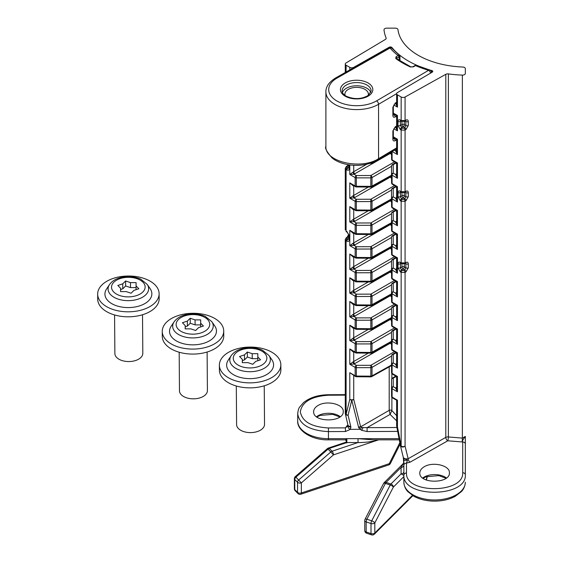 <?xml version="1.0" encoding="UTF-8"?>
<svg xmlns="http://www.w3.org/2000/svg" width="563" height="563" viewBox="0 0 563 563"><rect width="100%" height="100%" fill="white"/><g stroke="black" fill="none" stroke-linecap="round" stroke-linejoin="round"><path stroke-width="0.84" d="M346.09 65.209A2.794 1.612 180 0 1 345.274 64.069A2.794 1.612 180 0 1 346.055 62.943L385.381 39.431A2.794 1.612 0 0 0 386.169 38.312A2.794 1.612 0 0 0 386.091 37.939A83.817 48.39 180 0 1 384.008 29.867A2.794 1.612 180 0 1 384.008 29.762A2.794 1.612 180 0 1 386.802 28.15L395.198 28.15A2.794 1.612 180 0 1 397.985 29.649A69.847 40.325 0 0 0 462.744 67.039A2.794 1.612 180 0 1 465.341 68.644L465.341 73.493A2.794 1.612 180 0 1 462.371 75.104A83.817 48.39 180 0 1 448.38 73.901A2.794 1.612 0 0 0 445.797 74.316L405.071 97.019A2.794 1.612 180 0 1 401.159 96.998L397.457 94.858A2.794 1.612 180 0 1 396.634 93.718A2.794 1.612 180 0 1 397.436 92.592L432.3 72.106A1.675 0.971 0 0 0 432.778 71.424A1.675 0.971 0 0 0 431.821 70.558L428.267 69.523A83.817 48.39 180 0 1 393.678 49.558L391.89 47.503A1.675 0.971 0 0 0 389.202 47.229L353.726 67.356A2.794 1.612 180 0 1 349.792 67.342L346.09 65.209L346.09 72.015M465.341 68.644L465.341 73.493M406.486 473.019A2.625 2.132 0 0 0 403.875 475.158C402.39 498.135 466.826 497.84 465.341 474.869L465.341 436.431C462.842 439.703 461.963 441.554 462.702 441.983L462.702 472.737C464.06 493.758 405.128 494.054 406.486 473.019L406.486 463.124A2.625 2.132 180 0 0 403.875 465.263L403.875 482.21A30.733 17.742 180 0 0 434.608 499.958A30.733 17.742 180 0 0 465.341 482.21C464.954 488.184 461.899 491.035 461.435 491.569L455.171 496.369C449.323 499.48 442.504 501.07 434.727 501.133C426.817 501.105 419.892 499.501 413.967 496.327L407.837 491.626C407.366 491.077 404.283 488.276 403.875 482.21M462.702 472.737A2.625 2.132 180 0 1 465.341 474.869L465.341 443.672M462.371 75.104L462.371 438.098L448.38 436.958A2.794 0.535 -82.4 0 1 447.754 440.801A2.794 1.569 60.4 0 1 445.797 437.374L408.161 458.725C405.81 459.134 404.199 458.718 403.319 457.48L403.875 465.263M396.929 427.514L367.09 427.662L367.111 431.547L397.675 431.392M396.634 420.821L390.068 414.396L391.89 410.61A1.675 0.971 0 0 0 389.202 410.336L390.068 414.396L367.09 427.662L361.756 427.479L360.137 429.231L361.537 430.273L367.111 431.547M358.511 426.993L358.68 427.662A2.794 1.956 -14.1 0 0 360.637 426.824L358.511 426.993L351.769 400.18A2.794 1.956 165.9 0 0 353.726 399.343L353.726 375.507M358.68 427.662L360.137 429.231M361.756 427.479L360.637 426.824L353.726 399.343A2.794 1.612 0 0 1 349.792 399.336A2.794 1.956 13.8 0 0 351.769 400.18L348.068 415.205A2.794 1.956 -166.2 0 1 346.09 414.361L346.09 240.64L346.907 241.112C348.342 241.773 349.13 241.316 349.278 239.739L349.278 235.658L346.907 231.555L346.09 231.083L346.09 169.47L346.907 169.935C348.342 170.603 349.13 170.146 349.278 168.569L349.278 164.811M403.875 465.129A2.794 2.28 0 0 1 401.081 467.41L403.896 462.702L403.875 465.129L403.875 458.437M403.875 460.252L407.471 460.323L406.732 459.422C407.112 459.711 403.122 458.634 403.305 457.29M359.82 429.316L350.376 429.365L350.89 427.028C348.919 427.338 347.385 425.234 348.23 425.649L345.415 427.866L328.426 427.95L328.44 431.603L345.429 431.518L345.415 427.866L347.047 425.748A2.794 1.626 -121.3 0 0 348.159 425.98M345.429 431.518L350.376 429.365M403.875 464.264L403.875 462.322M399.294 439.844L373.234 439.844L358.033 438.661L346.857 438.661L346.857 442.553L358.033 442.553L358.033 438.661L399.068 438.661M396.634 415.642L391.89 410.617A1.675 0.957 -0.3 0 0 389.202 410.35M396.634 400.223L392.439 397.858A1.675 0.971 -60 0 1 392.087 397.091A1.675 0.971 180 0 1 391.595 396.408A1.675 1.372 179.6 0 0 391.595 396.415L391.531 388.111A1.675 1.372 -0.4 0 1 391.531 388.118L391.531 388.118A1.675 1.372 -0.4 0 1 391.531 388.111L391.531 388.111A1.675 0.971 180 0 1 391.531 388.104L391.531 379.596A1.675 1.365 -0.4 0 1 393.199 378.23A1.675 0.971 -120.9 0 0 392.355 378.153A1.675 1.675 0 0 0 391.531 379.589A1.675 0.971 0 0 0 391.531 379.596L391.595 388.034A1.675 1.365 -0.4 0 1 393.263 386.668L393.199 378.23L396.232 376.415M396.824 399.836L397.457 400.187L397.457 426.853A2.794 1.612 0 0 1 396.634 425.712A2.794 2.794 0 0 0 396.683 426.24A2.794 1.175 -10.9 0 0 397.457 426.853L401.159 446.149A2.794 1.175 -10.9 0 1 400.392 445.537A2.794 2.794 0 0 0 400.42 445.678L400.42 445.678A2.794 1.942 -13.8 0 0 402.292 446.994A2.794 1.942 -13.8 0 0 405.071 446.17L405.071 272.443L405.909 271.964A1.675 0.943 -119.6 0 0 404.734 269.909L403.896 270.388A1.675 0.943 60.4 0 1 405.071 272.443L401.159 272.429L401.159 446.149A2.794 1.612 180 0 0 405.071 446.17L408.161 458.725A2.794 1.569 60.4 0 0 410.117 462.16L447.754 440.801L462.702 441.983A2.625 2.132 180 0 1 465.341 444.123M400.377 445.403A2.794 1.175 -10.9 0 0 400.384 445.537L396.683 426.24A2.794 1.175 -10.9 0 1 396.676 426.107M346.907 241.112A1.675 0.971 -60 0 1 348.082 239.064L347.265 238.592A1.675 0.971 120 0 0 346.09 240.64L345.274 239.5L345.274 413.221A2.794 1.612 180 0 0 346.09 414.361L349.792 399.336L349.792 372.671L355.506 376.534A1.675 1.675 0 0 0 356.33 376.76L356.337 376.049A1.675 0.971 180 0 1 355.154 375.767A1.675 0.971 120 0 0 355.506 376.534M410.117 462.16L406.486 463.124L407.471 460.323M424.136 466.826C432.687 461.329 449.992 465.418 449.415 472.793C450.133 483.87 419.083 484.025 419.801 472.941C419.864 470.577 421.314 468.536 424.136 466.826M297.757 412.876L297.707 413.861C299.565 424.692 309.812 430.611 328.44 431.603L328.44 438.661A30.733 17.742 180 0 1 297.707 420.92C296.863 430.498 311.705 440.308 328.44 439.844L328.44 438.661L346.857 438.661L346.252 439.696L345.569 439.597L346.541 441.997L328.391 448.049A2.794 2.794 0 0 0 327.441 448.591L328.074 449.119A2.794 1.978 -45 0 1 329.278 448.415A2.794 1.14 -108.4 0 0 328.391 448.049M350.158 429.323C348.349 428.288 347.681 427.211 348.166 426.085L345.351 413.868A2.794 1.956 -13.4 0 0 348.068 415.205L350.89 427.028L348.152 425.635M317.975 405.529C326.519 400.033 343.831 404.121 343.247 411.497C343.965 422.574 312.922 422.729 313.633 411.652C313.704 409.287 315.146 407.246 317.975 405.529M397.457 400.187L392.087 397.091L392.087 388.716A1.675 0.971 180 0 1 391.595 388.034L391.595 396.408A1.675 1.675 0 0 0 392.439 397.858M397.014 377.245L397.457 376.464L395.824 376.084L396.641 377.484L396.634 388.421M392.355 354.423A1.675 1.675 0 0 0 391.531 355.865A1.675 0.971 0 0 0 391.531 355.865L391.531 364.388A1.675 1.675 0 0 0 391.531 364.395L391.595 372.692A1.675 1.372 -0.4 0 1 391.595 372.685L391.531 364.388A1.675 1.372 -0.4 0 1 391.531 364.395L391.531 364.395A1.675 1.372 -0.4 0 1 391.531 364.388L391.531 364.388A1.675 0.971 180 0 1 391.531 364.381M391.531 355.865A1.675 0.971 0 0 0 391.531 355.872A1.675 1.365 -0.4 0 1 393.199 354.507A1.675 0.971 -120.9 0 0 392.355 354.43L395.817 352.361L397.457 352.734L392.087 349.637L392.087 341.269A1.675 0.971 180 0 1 391.595 340.587A1.675 1.365 -0.4 0 1 393.263 339.222L393.199 330.777A1.675 0.971 -120.9 0 0 392.355 330.699A1.675 1.675 0 0 0 391.531 332.142A1.675 1.365 -0.4 0 1 393.199 330.777L396.232 328.968M397.014 353.522L397.457 352.734L397.457 368.089L396.634 364.69M391.531 340.671L391.531 340.664A1.675 1.675 0 0 0 391.531 340.671A1.675 1.372 -0.4 0 1 391.531 340.671L391.531 340.671A1.675 1.372 -0.4 0 1 391.531 340.664A1.675 0.971 180 0 1 391.531 340.657L391.531 332.149A1.675 0.971 0 0 0 391.531 332.142A1.675 0.971 0 0 0 391.531 332.149L391.595 348.969A1.675 1.372 -0.4 0 1 391.595 348.961A1.675 0.971 0 0 0 392.087 349.637A1.675 0.971 -60 0 0 392.439 350.404L395.824 352.368L396.641 353.761L396.634 364.775M397.014 329.798L397.457 329.01L395.824 328.637L396.641 330.038L396.634 341.051L397.457 344.366L397.457 329.01L392.087 325.914L392.087 317.539A1.675 0.971 180 0 1 391.595 316.863A1.675 1.365 -0.4 0 1 393.263 315.498L393.199 307.053A1.675 0.971 -120.9 0 0 392.355 306.976A1.675 1.675 0 0 0 391.531 308.418A1.675 1.365 -0.4 0 1 393.199 307.053L396.239 305.237M391.531 316.955A1.675 1.372 -0.4 0 1 391.531 316.948L391.531 316.948A1.675 1.372 -0.4 0 1 391.531 316.941A1.675 0.971 180 0 1 391.531 316.934L391.531 308.425A1.675 0.971 0 0 0 391.531 308.418A1.675 0.971 0 0 0 391.531 308.425L391.595 325.245A1.675 1.372 -0.4 0 1 391.595 325.238A1.675 0.971 0 0 0 392.087 325.914A1.675 0.971 -60 0 0 392.439 326.681L395.824 328.637M397.014 306.075L397.457 305.287L395.831 304.914L392.348 306.976M391.531 284.681A1.675 0.971 0 0 0 391.531 284.695L391.531 293.21A1.675 1.675 0 0 0 391.531 293.224L391.595 301.522A1.675 0.971 0 0 0 392.087 302.19L392.087 293.816A1.675 0.971 180 0 1 391.595 293.14L391.595 301.508A1.675 1.372 -0.4 0 1 391.595 301.508L391.531 293.217A1.675 1.372 -0.4 0 1 391.531 293.224L391.531 293.224A1.675 1.372 -0.4 0 1 391.531 293.217A1.675 0.971 180 0 1 391.531 293.21L391.531 284.695A1.675 1.365 -0.4 0 1 393.199 283.33A1.675 0.971 -120.9 0 0 392.355 283.252A1.675 1.675 0 0 0 391.531 284.695L391.595 293.14A1.675 1.365 -0.4 0 1 393.263 291.768L393.199 283.33L396.232 281.521M397.014 282.352L397.457 281.563L395.824 281.19L396.641 282.591L396.634 293.604L397.457 296.919L397.457 281.563L392.087 278.467L392.087 270.092A1.675 0.971 180 0 1 391.595 269.417A1.675 1.365 -0.4 0 1 393.263 268.044L393.199 259.606A1.675 0.971 -120.9 0 0 392.355 259.529A1.675 1.675 0 0 0 391.531 260.972A1.675 1.365 -0.4 0 1 393.199 259.606L396.232 257.798M391.531 260.958A1.675 0.971 0 0 0 391.531 260.972L391.531 269.487A1.675 1.675 0 0 0 391.531 269.501L391.595 277.798A1.675 1.372 -0.4 0 1 391.595 277.784L391.531 269.494A1.675 1.372 -0.4 0 1 391.531 269.501L391.531 269.501A1.675 1.372 -0.4 0 1 391.531 269.494A1.675 0.971 180 0 1 391.531 269.487L391.595 277.784A1.675 0.971 0 0 0 392.087 278.467A1.675 0.971 -60 0 0 392.439 279.234L395.824 281.19L392.348 283.252M397.014 258.628L397.457 257.84L395.824 257.467L396.641 258.867L396.634 269.797M391.531 245.778L391.595 254.068A1.675 0.971 0 0 0 392.087 254.743L392.087 246.369A1.675 0.971 180 0 1 391.595 245.686L391.595 254.061A1.675 1.372 -0.4 0 1 391.595 254.061L391.531 245.771A1.675 1.372 -0.4 0 1 391.531 245.778L391.531 245.778A1.675 1.372 -0.4 0 1 391.531 245.771A1.675 0.971 180 0 1 391.531 245.764A1.675 0.971 180 0 1 391.531 245.757A1.675 1.675 0 0 0 391.531 245.778L391.531 237.248A1.675 1.365 -0.4 0 1 393.199 235.883A1.675 0.971 -120.9 0 0 392.355 235.806A1.675 1.675 0 0 0 391.531 237.248A1.675 0.971 0 0 0 391.531 237.248L391.595 245.686A1.675 1.365 -0.4 0 1 393.263 244.321L393.199 235.883L396.232 234.074M397.014 234.905L397.457 234.117L395.824 233.736L396.641 235.144L396.634 246.073M391.531 222.054L391.595 230.344A1.675 0.971 0 0 0 392.087 231.02L392.087 222.645A1.675 0.971 180 0 1 391.595 221.963L391.595 230.337A1.675 1.372 -0.4 0 1 391.595 230.337L391.531 222.04A1.675 1.675 0 0 0 391.531 222.054A1.675 1.372 -0.4 0 1 391.531 222.054L391.531 222.054A1.675 1.372 -0.4 0 1 391.531 222.04L391.531 222.04A1.675 0.971 180 0 1 391.531 222.033L391.531 213.525A1.675 1.365 -0.4 0 1 393.199 212.16A1.675 0.971 -120.9 0 0 392.355 212.082A1.675 1.675 0 0 0 391.531 213.518A1.675 0.971 -0 0 0 391.531 213.518A1.675 0.971 -0 0 0 391.531 213.525L391.595 221.963A1.675 1.365 -0.4 0 1 393.263 220.597L393.199 212.16L396.232 210.351M397.014 211.181L397.457 210.393L395.824 210.013L396.641 211.421L396.634 222.434L397.457 225.742L397.457 210.393L392.087 207.297L392.087 198.922A1.675 0.971 180 0 1 391.595 198.239A1.675 1.365 -0.4 0 1 393.263 196.874L393.199 188.436A1.675 0.971 -120.9 0 0 392.355 188.359A1.675 1.675 0 0 0 391.531 189.794A1.675 1.365 -0.4 0 1 393.199 188.436L396.239 186.62M391.531 198.338A1.675 1.372 -0.4 0 1 391.531 198.331L391.531 198.331A1.675 1.372 -0.4 0 1 391.531 198.317L391.531 198.317A1.675 0.971 180 0 1 391.531 198.31L391.531 189.801A1.675 0.971 0 0 0 391.531 189.794A1.675 0.971 0 0 0 391.531 189.801L391.595 206.621A1.675 1.372 -0.4 0 1 391.595 206.614A1.675 0.971 0 0 0 392.087 207.297A1.675 0.971 -60 0 0 392.439 208.064L395.824 210.02M397.014 187.458L397.457 186.67L395.831 186.297L392.348 188.359M391.531 166.057A1.675 0.971 0 0 0 391.531 166.071L391.531 174.593A1.675 1.675 0 0 0 391.531 174.6L391.595 182.898A1.675 0.971 0 0 0 392.087 183.573L392.087 175.199A1.675 0.971 180 0 1 391.595 174.516L391.595 182.891A1.675 1.372 -0.4 0 1 391.595 182.891L391.531 174.593A1.675 1.372 -0.4 0 1 391.531 174.6L391.531 174.6A1.675 1.372 -0.4 0 1 391.531 174.593L391.531 174.593A1.675 0.971 180 0 1 391.531 174.586L391.531 166.078A1.675 1.365 -0.4 0 1 393.199 164.713A1.675 0.971 -120.9 0 0 392.355 164.635A1.675 1.675 0 0 0 391.531 166.071A1.675 0.971 0 0 0 391.531 166.078L391.595 174.516A1.675 1.365 -0.4 0 1 393.263 173.151L393.199 164.713L396.232 162.897M397.014 163.727L397.457 162.946L395.824 162.566L396.641 163.967L396.634 174.987L397.457 178.295L397.457 162.946L392.087 159.843L392.087 151.538M397.014 140.004L397.457 139.216L395.824 138.843L396.641 140.243L396.634 151.264L397.457 154.572L397.457 139.216L393.347 136.851M397.014 116.281L397.457 115.492L395.824 115.119L396.641 116.52L396.634 127.541L397.457 130.848L397.457 115.492L393.347 113.121M428.267 69.523L431.821 70.565A1.675 0.584 -74.6 0 1 431.821 70.565A1.675 0.971 180 0 1 432.778 71.431M395.74 103.36A1.675 1.175 -135.2 0 0 396.634 103.226M395.571 103.311L397.457 107.125L396.634 103.726M395.74 127.083A1.675 1.175 -135.2 0 0 396.634 126.949M395.571 127.034L397.457 130.848L393.826 128.751M396.634 150.011L395.571 150.757A1.675 1.175 -135.2 0 0 396.634 150.673M394.466 150.117L395.571 150.757L397.457 154.572L392.144 151.503M391.595 151.834L391.595 159.174A1.675 1.372 -0.4 0 1 391.595 159.167A1.675 0.971 0 0 0 392.087 159.843A1.675 0.971 -60 0 0 392.439 160.61L395.824 162.573L392.348 164.635M396.634 173.735L395.571 174.481A1.675 1.175 -135.2 0 0 396.634 174.403M395.571 174.481L397.457 178.295L392.087 175.199A1.675 0.971 -60 0 1 393.263 173.151L395.571 174.481M396.634 197.458L395.571 198.211A1.675 1.175 -135.2 0 0 396.634 198.127M391.595 182.898A1.675 1.675 0 0 0 392.439 184.34A1.675 0.971 -60 0 1 392.087 183.573L397.457 186.67L397.457 202.018L392.087 198.922A1.675 0.971 -60 0 1 393.263 196.874L395.571 198.211L397.457 202.018L396.634 198.626M396.634 221.182L395.571 221.935A1.675 1.175 -135.2 0 0 396.634 221.85M395.571 221.935L397.457 225.742L392.087 222.645A1.675 0.971 -60 0 1 393.263 220.597L395.571 221.935M396.634 244.905L395.571 245.658A1.675 1.175 -135.2 0 0 396.634 245.574M391.595 230.344A1.675 1.675 0 0 0 392.439 231.787A1.675 0.971 -60 0 1 392.087 231.02L397.457 234.117L397.457 249.465L392.087 246.369A1.675 0.971 -60 0 1 393.263 244.321L395.571 245.658L397.457 249.465L396.634 246.158M396.634 268.628L395.571 269.381A1.675 1.175 -135.2 0 0 396.634 269.297M391.595 254.068A1.675 1.675 0 0 0 392.439 255.511A1.675 0.971 -60 0 1 392.087 254.743L397.457 257.84L397.457 273.189L392.087 270.092A1.675 0.971 -60 0 1 393.263 268.044L395.571 269.381L397.457 273.189L396.634 269.881M396.634 292.352L395.571 293.105A1.675 1.175 -135.2 0 0 396.634 293.02M395.571 293.105L397.457 296.919L392.087 293.816A1.675 0.971 -60 0 1 393.263 291.768L395.571 293.105M396.634 316.075L395.571 316.828A1.675 1.175 -135.2 0 0 396.634 316.744M391.595 301.522A1.675 1.675 0 0 0 392.439 302.957A1.675 0.971 -60 0 1 392.087 302.19L397.457 305.287L397.457 320.643L392.087 317.539A1.675 0.971 -60 0 1 393.263 315.498L395.571 316.828L397.457 320.643L396.634 317.328L396.634 306.321L395.845 304.921M396.634 339.806L395.571 340.552A1.675 1.175 -135.2 0 0 396.634 340.467M395.571 340.552L397.457 344.366L392.087 341.269A1.675 0.971 -60 0 1 393.263 339.222L395.571 340.552M396.634 363.529L395.571 364.275A1.675 1.175 -135.2 0 0 396.634 364.191M391.531 364.388L391.595 372.685A1.675 0.971 0 0 0 392.087 373.36L392.087 364.993A1.675 0.971 -60 0 1 393.263 362.945L395.571 364.275L397.457 368.089L392.087 364.993A1.675 0.971 180 0 1 391.595 364.31A1.675 1.365 -0.4 0 1 393.263 362.945L393.199 354.507L396.232 352.691M396.634 387.253L395.571 387.998A1.675 1.175 -135.2 0 0 396.634 387.921M391.595 372.692A1.675 1.675 0 0 0 392.439 374.128A1.675 0.971 -60 0 1 392.087 373.36L397.457 376.464L397.457 391.813L392.087 388.716A1.675 0.971 -60 0 1 393.263 386.668L395.571 387.998L397.457 391.813L396.634 388.505M394.536 351.622L370.827 365.31L356.33 365.345L356.337 367.674L370.827 367.639A1.675 0.971 0 0 0 372.009 367.365A1.675 0.95 -120 0 0 370.827 365.31L370.827 376.865A1.675 1.675 0 0 0 371.65 376.654A1.675 0.971 -119.1 0 0 372.009 375.88A1.675 0.971 180 0 1 370.827 376.161L356.337 376.049L356.337 367.674A1.675 0.971 180 0 1 355.154 367.393L355.154 375.767L349.792 372.671M389.92 342.747A1.675 0.95 -120 0 0 390.391 343.134A1.675 1.232 140.8 0 0 391.545 342.318M368.336 353.128L353.17 361.812A1.675 0.676 -108.9 0 0 354.021 364.015L390.391 343.134L391.566 344.514M353.17 361.812L349.792 364.296L354.021 364.015L356.33 365.345A1.675 0.971 120 0 0 355.154 367.393L349.792 364.296L349.792 348.947L353.17 351.938L353.648 351.741M394.536 327.898L370.827 341.586L356.33 341.621L356.337 343.951L370.827 343.916A1.675 0.971 0 0 0 372.009 343.641A1.675 0.95 -120 0 0 370.827 341.586L370.827 353.142A1.675 1.675 0 0 0 371.65 352.931A1.675 0.971 -119.1 0 0 372.009 352.156A1.675 0.971 180 0 1 370.827 352.438L356.337 352.325L356.33 353.036L370.827 353.142M389.92 319.024A1.675 0.95 -120 0 0 390.391 319.404A1.675 1.232 140.8 0 0 391.545 318.595M368.336 329.397L353.17 338.089A1.675 0.676 -108.9 0 0 354.021 340.291L390.391 319.404L391.566 320.79M353.17 338.089L349.792 340.573L354.021 340.291L356.33 341.621A1.675 0.971 120 0 0 355.154 343.669L355.154 352.044A1.675 0.971 -0 0 0 356.337 352.325L356.337 343.951A1.675 0.971 180 0 1 355.154 343.669L349.792 340.573L349.792 325.217L353.17 328.215L353.648 328.018M394.536 304.175L370.827 317.863L356.33 317.898L356.337 320.227L370.827 320.192A1.675 0.971 0 0 0 372.009 319.918A1.675 0.95 -120 0 0 370.827 317.863L370.827 329.418A1.675 1.675 0 0 0 371.65 329.207A1.675 0.971 -119.1 0 0 372.009 328.433A1.675 0.971 180 0 1 370.827 328.708L356.337 328.602L356.33 329.313L370.827 329.418M389.92 295.301A1.675 0.95 -120 0 0 390.391 295.681A1.675 1.232 140.8 0 0 391.545 294.864M368.336 305.674L353.17 314.365A1.675 0.676 -108.9 0 0 354.021 316.561L390.391 295.681L391.566 297.067M353.17 314.365L349.792 316.849L354.021 316.561L356.33 317.898A1.675 0.971 120 0 0 355.154 319.946L355.154 328.32A1.675 0.971 0 0 0 356.337 328.602L356.337 320.227A1.675 0.971 180 0 1 355.154 319.946L349.792 316.849L349.792 301.494L353.17 304.484L353.648 304.287M394.536 280.444L370.827 294.139L356.33 294.175L356.337 296.504L370.827 296.469A1.675 0.971 0 0 0 372.009 296.187A1.675 0.95 -120 0 0 370.827 294.139L370.827 305.695A1.675 1.675 0 0 0 371.65 305.484A1.675 0.971 -119.1 0 0 372.009 304.71A1.675 0.971 180 0 1 370.827 304.984L356.337 304.879L356.33 305.582L370.827 305.695M389.92 271.577A1.675 0.95 -120 0 0 390.391 271.957A1.675 1.232 140.8 0 0 391.545 271.141M368.336 281.95L353.17 290.642A1.675 0.676 -108.9 0 0 354.021 292.837L390.391 271.957L391.566 273.344M353.17 290.642L349.792 293.126L354.021 292.837L356.33 294.175A1.675 0.971 120 0 0 355.154 296.222L355.154 304.59A1.675 0.971 0 0 0 356.337 304.879L356.337 296.504A1.675 0.971 180 0 1 355.154 296.222L349.792 293.126L349.792 277.77L353.17 280.761L353.648 280.564M394.536 256.721L370.827 270.416L356.33 270.451L356.337 272.781L370.827 272.745A1.675 0.971 0 0 0 372.009 272.464A1.675 0.95 -120 0 0 370.827 270.416L370.827 281.972A1.675 1.675 0 0 0 371.65 281.76A1.675 0.971 -119.1 0 0 372.009 280.986A1.675 0.971 180 0 1 370.827 281.261L356.337 281.155L356.33 281.859L370.827 281.972M389.92 247.854A1.675 0.95 -120 0 0 390.391 248.234A1.675 1.232 140.8 0 0 391.545 247.417M368.336 258.227L353.17 266.918A1.675 0.676 -108.9 0 0 354.021 269.114L390.391 248.234L391.566 249.62M353.17 266.918L349.792 269.396L354.021 269.114L356.33 270.451A1.675 0.971 120 0 0 355.154 272.499L355.154 280.867A1.675 0.971 0 0 0 356.337 281.155L356.337 272.781A1.675 0.971 180 0 1 355.154 272.499L349.792 269.396L349.792 254.047L353.17 257.038L353.648 256.841M394.536 232.998L370.827 246.685L356.33 246.728L356.337 249.057L370.827 249.022A1.675 0.971 0 0 0 372.009 248.74A1.675 0.95 -120 0 0 370.827 246.685L370.827 258.248A1.675 1.675 0 0 0 371.65 258.037A1.675 0.971 -119.1 0 0 372.009 257.263A1.675 0.971 180 0 1 370.827 257.537L356.337 257.432L356.33 258.135L370.827 258.248M389.92 224.123A1.675 0.95 -120 0 0 390.391 224.51A1.675 1.232 140.8 0 0 391.545 223.694M368.336 234.504L353.17 243.195A1.675 0.676 -108.9 0 0 354.021 245.391L390.391 224.51L391.566 225.897M353.17 243.195L349.792 245.672L354.021 245.391L356.33 246.728A1.675 0.971 120 0 0 355.154 248.769L355.154 257.143A1.675 0.971 0 0 0 356.337 257.432L356.337 249.057A1.675 0.971 180 0 1 355.154 248.769L349.792 245.672L349.792 230.323L353.17 233.314L353.648 233.117M394.536 209.274L370.827 222.962L356.33 223.004L356.337 225.334L370.827 225.299A1.675 0.971 0 0 0 372.009 225.017A1.675 0.95 -120 0 0 370.827 222.962L370.827 234.525A1.675 1.675 0 0 0 371.65 234.307A1.675 0.971 -119.1 0 0 372.009 233.532A1.675 0.971 180 0 1 370.827 233.814L356.337 233.701L356.33 234.412L370.827 234.525M389.92 200.4A1.675 0.95 -120 0 0 390.391 200.787A1.675 1.232 140.8 0 0 391.545 199.971M368.336 210.78L353.17 219.464A1.675 0.676 -108.9 0 0 354.021 221.667L390.391 200.787L391.566 202.173M353.17 219.464L349.792 221.949L354.021 221.667L356.33 223.004A1.675 0.971 120 0 0 355.154 225.045L355.154 233.42A1.675 0.971 0 0 0 356.337 233.701L356.337 225.334A1.675 0.971 180 0 1 355.154 225.045L349.792 221.949L349.792 206.6L353.17 209.591L353.648 209.394M394.536 185.551L370.827 199.239L356.33 199.274L356.337 201.61L370.827 201.568A1.675 0.971 0 0 0 372.009 201.294A1.675 0.95 -120 0 0 370.827 199.239L370.827 210.794A1.675 1.675 0 0 0 371.65 210.583A1.675 0.971 -119.1 0 0 372.009 209.809A1.675 0.971 180 0 1 370.827 210.09L356.337 209.978L356.33 210.689L370.827 210.794M389.92 176.676A1.675 0.95 -120 0 0 390.391 177.064A1.675 1.232 140.8 0 0 391.545 176.247M368.336 187.057L353.17 195.741A1.675 0.676 -108.9 0 0 354.021 197.944L390.391 177.064L391.566 178.45M353.17 195.741L349.792 198.225L354.021 197.944L356.33 199.274A1.675 0.971 120 0 0 355.154 201.322L355.154 209.696A1.675 0.971 0 0 0 356.337 209.978L356.337 201.61A1.675 0.971 180 0 1 355.154 201.322L349.792 198.225L349.792 182.876L353.17 185.867L353.648 185.67M394.536 161.827L370.827 175.515L356.33 175.55L356.337 177.88L370.827 177.845A1.675 0.971 0 0 0 372.009 177.57A1.675 0.95 -120 0 0 370.827 175.515L370.827 187.071A1.675 1.675 0 0 0 371.65 186.86A1.675 0.971 -119.1 0 0 372.009 186.086A1.675 0.971 180 0 1 370.827 186.367L356.337 186.254L356.33 186.965L370.827 187.071M389.92 152.953A1.675 0.95 -120 0 0 390.391 153.34A1.675 1.232 140.8 0 0 391.545 152.524M366.717 164.262L353.17 172.018A1.675 0.676 -108.9 0 0 354.021 174.22L390.391 153.34L391.566 154.726M353.17 172.018L349.792 174.502L354.021 174.22L356.33 175.55A1.675 0.971 120 0 0 355.154 177.598L355.154 185.973A1.675 0.971 0 0 0 356.337 186.254L356.337 177.88A1.675 0.971 180 0 1 355.154 177.598L349.792 174.502L349.792 164.882M370.827 163.164L370.827 163.347A1.675 1.675 0 0 0 371.65 163.136A1.675 0.971 -119.1 0 0 371.939 162.784M388.294 47.742L389.202 47.236A1.675 0.971 -119.1 0 0 389.202 47.236A1.675 0.971 180 0 1 391.89 47.51A1.675 1.239 140.5 0 0 391.89 47.503L393.678 49.558M353.233 185.424A1.675 0.697 -108.1 0 0 353.17 185.867M355.506 186.74L349.792 182.876L355.154 185.973A1.675 0.971 120 0 0 355.506 186.74A1.675 1.675 0 0 0 356.33 186.965M353.233 209.154A1.675 0.697 -108.1 0 0 353.17 209.591M355.506 210.463L349.792 206.6L355.154 209.696A1.675 0.971 120 0 0 355.506 210.463A1.675 1.675 0 0 0 356.33 210.689M353.233 232.878A1.675 0.697 -108.1 0 0 353.17 233.314M355.506 234.187L349.792 230.323L355.154 233.42A1.675 0.971 120 0 0 355.506 234.187A1.675 1.675 0 0 0 356.33 234.412M353.233 256.601A1.675 0.697 -108.1 0 0 353.17 257.038M355.506 257.91L349.792 254.047L355.154 257.143A1.675 0.971 120 0 0 355.506 257.91A1.675 1.675 0 0 0 356.33 258.135M353.233 280.325A1.675 0.697 -108.1 0 0 353.17 280.761M355.506 281.634L349.792 277.77L355.154 280.867A1.675 0.971 120 0 0 355.506 281.634A1.675 1.675 0 0 0 356.33 281.859M353.233 304.048A1.675 0.697 -108.1 0 0 353.17 304.484M352.121 303.408L349.792 301.494L355.154 304.59A1.675 0.971 120 0 0 355.506 305.364A1.675 1.675 0 0 0 356.33 305.582M353.233 327.772A1.675 0.697 -108.1 0 0 353.17 328.215M355.506 329.088L349.792 325.217L355.154 328.32A1.675 0.971 120 0 0 355.506 329.088A1.675 1.675 0 0 0 356.33 329.313M353.233 351.495A1.675 0.697 -108.1 0 0 353.17 351.938M355.506 352.811L349.792 348.947L355.154 352.044A1.675 0.971 120 0 0 355.506 352.811A1.675 1.675 0 0 0 356.33 353.036M347.265 238.592A1.119 0.647 179.6 0 1 347.251 237.677L348.786 236.425M348.786 237.607L348.061 237.185A1.675 0.978 -121.3 0 0 347.202 237.114L348.708 234.433A1.675 0.971 0 0 0 348.757 234.672M346.907 169.935A1.675 0.971 -60 0 1 348.082 167.894L347.265 167.422A1.119 0.647 179.6 0 1 347.251 166.507L348.786 165.255M348.786 166.43L348.061 166.015A1.675 0.978 -121.3 0 0 347.202 165.944L348.307 164.663M397.971 267.854A1.675 0.971 0 0 0 400.335 267.861L401.518 269.916L403.129 268.98A1.675 0.971 120 0 0 404.304 266.932A1.675 0.971 -0 0 0 401.947 266.932A1.675 0.95 -120 0 0 403.129 268.98L404.734 269.909L405.951 267.882A1.675 0.971 0 0 0 408.302 267.897L408.302 263.85C408.161 262.281 407.366 261.809 405.909 262.442L405.071 262.9L405.071 201.273L405.909 200.794A1.675 0.943 -119.6 0 0 404.734 198.739L403.896 199.211A1.675 0.943 60.4 0 1 405.071 201.273L401.159 201.258L401.159 262.872L400.342 262.407C398.907 261.739 398.111 262.196 397.971 263.773L397.971 267.854L400.342 271.964L401.159 272.429A1.675 0.971 120 0 1 402.334 270.388L401.518 269.916A1.675 0.971 120 0 0 400.342 271.964M405.705 263.146L405.951 267.882L404.304 266.932L404.304 263.857M405.592 263.062L405.55 263.217A1.675 0.957 -118.7 0 0 405.909 262.442M397.971 196.684A1.675 0.971 0 0 0 400.335 196.691L401.518 198.739L403.129 197.81A1.675 0.971 120 0 0 404.304 195.762A1.675 0.971 -0 0 0 401.947 195.755A1.675 0.95 -120 0 0 403.129 197.81L404.734 198.739L405.951 196.712A1.675 0.971 0 0 0 408.302 196.726L408.302 192.673C408.161 191.103 407.366 190.639 405.909 191.272L405.071 191.73L405.071 130.095L405.909 129.624A1.675 0.943 -119.6 0 0 404.734 127.562L403.896 128.04A1.675 0.943 60.4 0 1 405.071 130.095L401.159 130.088L401.159 191.701L400.342 191.23C398.907 190.568 398.111 191.026 397.971 192.602L397.971 196.684L400.342 200.787L401.159 201.258A1.675 0.971 120 0 1 402.334 199.211L401.518 198.739A1.675 0.971 120 0 0 400.342 200.787M405.705 191.976L405.951 196.712L404.304 195.762L404.304 192.687M405.592 191.892L405.55 192.046A1.675 0.957 -118.7 0 0 405.909 191.272M405.705 120.799L405.951 125.542L404.734 127.562L403.129 126.64A1.675 0.971 120 0 0 404.304 124.592A1.675 0.971 -0 0 0 401.947 124.585A1.675 0.95 -120 0 0 403.129 126.64L401.518 127.569A1.675 0.971 120 0 0 400.342 129.617L401.159 130.088A1.675 0.971 120 0 1 402.334 128.04L400.335 125.514L400.553 120.763M405.592 120.714L405.55 120.869A1.675 0.957 -118.7 0 0 405.909 120.095L405.071 120.559L405.071 97.019M371.003 533.597A2.794 1.14 108.4 0 0 371.517 534.85A2.794 2.794 0 0 0 374.374 534.174A2.794 1.978 -135 0 0 374.817 533.006A2.794 1.612 180 0 1 371.003 533.597L366.161 531.986A2.794 1.612 180 0 1 364.768 530.585A2.794 2.794 0 0 0 366.675 533.238A2.794 1.14 -71.6 0 1 366.161 531.986L366.161 521.901A2.794 1.14 -71.6 0 1 366.865 519.22A2.794 0.915 -152.6 0 0 365.077 519.22A2.794 2.794 0 0 0 364.768 520.508A2.794 1.612 -0 0 0 366.161 521.901L371.003 523.513A2.794 1.612 0 0 0 374.817 522.921A2.794 0.915 -152.6 0 0 371.707 520.831A2.794 1.14 108.4 0 0 371.003 523.513L371.003 533.597M403.875 475.446L401.081 473.863L390.933 484.011A2.794 1.14 108.4 0 0 390.236 485.01A2.794 0.915 27.4 0 1 393.347 487.101A2.794 1.978 -135 0 0 390.933 484.011L386.091 482.4A2.794 1.978 -135 0 0 384.114 482.709A2.794 2.794 0 0 0 383.607 483.399A2.794 0.915 27.4 0 1 385.402 483.392A2.794 1.14 -71.6 0 1 386.091 482.4L401.081 467.41L401.081 473.863A2.794 2.28 180 0 0 403.861 471.801A2.794 2.28 180 0 0 403.875 471.674A2.794 2.28 180 0 0 403.875 471.583M300.853 494.215A2.794 1.14 -108.4 0 0 301.367 492.963A2.794 1.612 180 0 1 297.553 492.372A2.794 1.978 135 0 0 297.996 493.54A2.794 2.794 0 0 0 300.853 494.215L388.751 464.918A2.794 2.794 0 0 0 390.363 463.525A2.794 0.837 -153.2 0 1 389.265 463.666A2.794 1.14 71.6 0 1 388.751 464.918M295.202 490.746L295.202 490.746A2.794 1.978 -45 0 1 294.759 489.578A2.794 1.612 180 0 1 294.386 488.768A2.794 2.794 0 0 0 295.202 490.746L297.996 493.54M298.77 479.901A2.794 1.978 135 0 0 297.553 482.287A2.794 1.612 0 0 0 301.367 482.878L295.343 476.587A2.794 2.794 0 0 0 294.386 478.691A2.794 1.612 0 0 0 294.759 479.493A2.794 1.978 -45 0 1 295.976 477.107L328.074 449.119L333.465 454.89A2.794 1.14 -108.4 0 0 332.071 451.209A2.794 1.978 135 0 0 330.868 451.913L298.77 479.901M346.759 443.011L346.857 442.553L329.278 448.415L332.071 451.209L358.033 442.553C364.578 442.609 371.066 441.828 377.491 440.217L378.603 439.844M377.513 439.844A2.794 1.14 -108.4 0 0 377.491 440.217L333.465 454.89L301.367 482.878L301.367 492.963L389.265 463.666L399.843 442.694M415.121 65.505A1.119 0.732 68 0 1 415.283 65.399L414.966 65.554A1.119 0.647 60 0 1 415.522 65.611L416.965 65.47L415.304 65.407M415.297 65.392A1.119 0.732 68 0 1 415.804 65.449M399.976 60.966L399.941 56.272L399.512 55.378L398.154 55.582A1.119 0.647 60 0 1 398.942 56.94L399.42 56.138M398.47 55.441A1.119 0.732 68.1 0 1 399.125 56.849L399.146 60.424M431.42 72.578L431.42 72.627A2.794 1.612 0 0 0 431.42 72.578A2.794 2.794 0 0 0 429.407 69.896A2.794 1.027 106.2 0 0 428.626 70.298A2.794 1.626 59.6 0 1 430.561 73.127M388.653 47.869A2.794 1.598 60.4 0 1 390.032 48.017A2.794 2.041 -41.1 0 1 392.137 48.46A2.794 2.794 0 0 0 388.653 47.869L335.675 77.926C329.052 82.029 325.794 86.674 325.9 91.86A30.733 17.742 0 0 0 344.999 108.279A30.733 17.742 0 0 0 378.554 104.296L396.634 93.669M325.886 146.486C324.675 147.858 326.667 151.602 331.853 157.731C339.827 164.755 360.158 169.597 377.991 159.962A2.794 1.612 -120.9 0 0 378.554 158.696C360.946 170.209 324.802 161.82 325.9 146.479L325.9 91.86M345.161 95.562A11.732 6.777 180 0 1 344.901 94.141A11.732 6.777 180 0 1 348.335 89.348A11.732 6.777 180 0 1 361.122 87.884A11.732 6.777 180 0 1 368.371 94.141A11.732 6.777 180 0 1 368.111 95.562M370.827 92.487A14.476 8.361 0 0 0 360.82 86.139A14.476 8.361 0 0 0 346.393 88.229A14.476 8.361 0 0 0 342.438 92.487M264.244 385.803L264.533 424.368A13.969 8.135 179.6 0 1 250.626 432.609A13.969 8.135 179.6 0 1 236.601 424.579L236.305 386.014M247.333 352.03L252.196 353.67L257.833 353.67L257.784 356.956L260.563 359.799L255.651 361.439L252.794 364.289L247.931 362.642L242.294 362.642L242.343 359.356L239.564 356.513L244.476 354.873L247.333 352.03L247.375 357.019L252.231 358.666L257.798 358.666M244.476 354.873L244.511 359.87L247.375 357.019M242.35 360.587L244.511 359.87M242.343 359.356L242.364 362.642M257.784 356.956L257.812 360.721M252.196 353.67L252.231 358.666M268.931 355.436L271.922 359.813A23.47 13.667 179.6 0 1 266.566 374.634A23.47 13.667 179.6 0 1 237.22 376.457A23.47 13.667 179.6 0 1 228.226 360.144L231.161 355.725A20.289 11.816 -0.4 0 0 238.93 369.821A20.289 11.816 -0.4 0 0 264.293 368.244A20.289 11.816 -0.4 0 0 268.931 355.436L262.428 350.186C254.244 346.632 246.235 347.498 242.562 348.574C237.403 349.876 233.603 352.262 231.161 355.725M228.198 377.625A30.733 17.896 -0.4 0 0 261.816 381.461A30.733 17.896 -0.4 0 0 280.846 364.74A30.733 17.896 -0.4 0 0 249.979 347.075A30.733 17.896 -0.4 0 0 219.38 365.204A30.733 17.896 -0.4 0 0 228.198 377.625M219.38 365.204L219.422 370.201A30.733 17.896 -0.4 0 0 228.233 382.622A30.733 17.896 -0.4 0 0 261.851 386.457A30.733 17.896 -0.4 0 0 280.881 369.736L280.846 364.74M207.114 352.023L207.409 390.588A13.969 8.135 179.6 0 1 193.503 398.829A13.969 8.135 179.6 0 1 179.47 390.799L179.175 352.234M190.21 318.25L195.065 319.89L200.709 319.89L200.66 323.176L203.433 326.019L198.528 327.659L195.664 330.509L190.808 328.862L185.164 328.862L185.213 325.576L182.433 322.733L187.345 321.093L190.21 318.25L190.245 323.246L195.108 324.886L200.674 324.886M187.345 321.093L187.38 326.09L190.245 323.246M185.22 326.807L187.38 326.09M185.213 325.576L185.241 328.862M200.66 323.176L200.688 326.941M195.065 319.89L195.108 324.886M211.801 321.656L214.799 326.033A23.47 13.667 179.6 0 1 209.436 340.854A23.47 13.667 179.6 0 1 180.097 342.677A23.47 13.667 179.6 0 1 171.103 326.364L174.03 321.945A20.289 11.816 -0.4 0 0 181.807 336.041A20.289 11.816 -0.4 0 0 207.17 334.464A20.289 11.816 -0.4 0 0 211.801 321.656L205.298 316.406C197.113 312.852 189.105 313.718 185.431 314.794C180.273 316.096 176.472 318.482 174.03 321.945M171.068 343.845A30.733 17.896 -0.4 0 0 204.686 347.681A30.733 17.896 -0.4 0 0 223.722 330.96A30.733 17.896 -0.4 0 0 192.849 313.295A30.733 17.896 -0.4 0 0 162.257 331.424A30.733 17.896 -0.4 0 0 171.068 343.845M162.257 331.424L162.292 336.421A30.733 17.896 -0.4 0 0 171.11 348.842A30.733 17.896 -0.4 0 0 204.728 352.677A30.733 17.896 -0.4 0 0 223.757 335.956L223.722 330.96M142.516 314.745L142.812 353.318A13.969 8.135 179.6 0 1 128.906 361.559A13.969 8.135 179.6 0 1 114.873 353.529L114.578 314.963M125.612 280.972L130.468 282.619L136.112 282.619L136.063 285.898L138.836 288.749L133.931 290.388L131.066 293.232L126.211 291.592L120.566 291.592L120.616 288.305L117.836 285.462L122.748 283.815L125.612 280.972L125.648 285.969L130.51 287.616L136.077 287.616M122.748 283.815L122.783 288.812L125.648 285.969M120.623 289.537L122.783 288.812M120.616 288.305L120.644 291.592M136.063 285.898L136.091 289.663M130.468 282.619L130.51 287.616M147.203 284.385L150.201 288.763A23.47 13.667 179.6 0 1 144.839 303.584A23.47 13.667 179.6 0 1 115.499 305.399A23.47 13.667 179.6 0 1 106.506 289.093L109.433 284.674A20.289 11.816 -0.4 0 0 117.21 298.77A20.289 11.816 -0.4 0 0 142.573 297.194A20.289 11.816 -0.4 0 0 147.203 284.385L140.701 279.135C132.516 275.581 124.507 276.447 120.834 277.517C115.675 278.826 111.875 281.204 109.433 284.674M106.47 306.575A30.733 17.896 -0.4 0 0 140.088 310.41A30.733 17.896 -0.4 0 0 159.125 293.682A30.733 17.896 -0.4 0 0 128.251 276.018A30.733 17.896 -0.4 0 0 97.659 294.153A30.733 17.896 -0.4 0 0 106.47 306.575M97.659 294.153L97.695 299.15A30.733 17.896 -0.4 0 0 106.513 311.571A30.733 17.896 -0.4 0 0 140.131 315.407A30.733 17.896 -0.4 0 0 159.16 298.679L159.125 293.682M386.091 37.939L386.091 38.685M465.341 436.431L462.371 438.098L462.209 441.983M445.797 74.316L445.797 437.374A2.794 1.612 0 0 1 448.38 436.958L448.38 73.901M405.909 129.624L408.302 125.549L408.302 121.502C408.161 119.933 407.366 119.462 405.909 120.095M405.909 200.794L408.302 196.726M405.909 271.964L408.302 267.897M401.159 96.998L401.159 120.531L400.342 120.06C398.907 119.398 398.111 119.849 397.971 121.425L397.971 125.514L400.342 129.617M405.071 120.559L401.159 120.531A1.675 0.971 -60 0 0 401.503 121.298L404.713 121.334A1.675 0.957 -118.7 0 0 405.071 120.559M362.889 427.838A2.794 0.908 119 0 1 361.537 430.273M389.202 366.872L389.202 410.336L360.637 426.824M393.826 105.028L397.457 107.125L397.457 94.858M349.792 67.342L349.792 69.911M328.426 427.95C311.48 426.993 302.113 421.581 300.318 411.729C302.113 401.848 311.48 396.345 328.426 395.219L328.426 394.726L345.274 394.642M328.426 395.219L345.274 395.127M348.04 425.142L347.047 425.748M400.399 445.586A2.794 1.942 -13.8 0 0 400.42 445.678L403.319 457.48M345.309 413.488A2.794 1.956 -13.4 0 0 345.351 413.868A2.794 2.794 0 0 1 345.274 413.221M391.531 379.575A1.675 0.971 0 0 0 391.531 379.589L391.531 388.111A1.675 1.675 0 0 0 391.531 388.118L391.595 396.415M431.821 70.565L431.821 72.388M396.253 150.237A1.675 0.971 -120.9 0 0 396.634 150.384M396.253 173.96A1.675 0.971 -120.9 0 0 396.634 174.108M396.253 197.683A1.675 0.971 -120.9 0 0 396.634 197.831M391.595 206.614L391.531 198.317A1.675 1.675 0 0 0 391.531 198.331L391.595 206.621A1.675 1.675 0 0 0 392.439 208.064M396.253 221.414A1.675 0.971 -120.9 0 0 396.634 221.555M396.253 245.137A1.675 0.971 -120.9 0 0 396.634 245.278M396.253 268.861A1.675 0.971 -120.9 0 0 396.634 269.008M396.253 292.584A1.675 0.971 -120.9 0 0 396.634 292.732M396.253 316.307A1.675 0.971 -120.9 0 0 396.634 316.455M391.595 325.238L391.531 316.941A1.675 1.675 0 0 0 391.531 316.948L391.595 325.245A1.675 1.675 0 0 0 392.439 326.681M396.253 340.031A1.675 0.971 -120.9 0 0 396.634 340.179M396.253 363.754A1.675 0.971 -120.9 0 0 396.634 363.902M396.253 387.478A1.675 0.971 -120.9 0 0 396.634 387.625M353.726 351.784L353.726 361.559A1.675 0.95 -120 0 0 354.915 363.614M353.726 328.06L353.726 337.835A1.675 0.95 -120 0 0 354.915 339.89M353.726 304.337L353.726 314.112A1.675 0.95 -120 0 0 354.915 316.167M353.726 280.606L353.726 290.388A1.675 0.95 -120 0 0 354.915 292.443M353.726 256.883L353.726 266.665A1.675 0.95 -120 0 0 354.915 268.72M353.726 233.159L353.726 242.942A1.675 0.95 -120 0 0 354.915 244.989M353.726 209.436L353.726 219.218A1.675 0.95 -120 0 0 354.915 221.266M353.726 185.713L353.726 195.488A1.675 0.95 -120 0 0 354.915 197.543M353.726 165.24L353.726 171.764A1.675 0.95 -120 0 0 354.915 173.819M389.202 47.236L389.202 47.63M391.89 48.214L391.89 47.51M391.538 175.206L372.009 186.086L372.009 177.57L391.531 166.296M391.538 198.929L372.009 209.809L372.009 201.294L391.531 190.02M391.538 222.652L372.009 233.532L372.009 225.017L391.531 213.743M391.538 246.376L372.009 257.263L372.009 248.74L391.531 237.473M391.538 270.099L372.009 280.986L372.009 272.464L391.531 261.197M391.538 293.823L372.009 304.71L372.009 296.187L391.531 284.92M391.538 317.546L372.009 328.433L372.009 319.918L391.531 308.644M391.538 341.269L372.009 352.156L372.009 343.641L391.531 332.367M391.538 365L372.009 375.88L372.009 367.365L391.531 356.09M391.89 410.61L391.89 397.351M391.89 378.554L391.89 373.628M348.779 239.205L348.082 239.064L348.786 238.642M348.919 239.148L348.786 239.057A1.675 0.971 0 0 0 349.278 239.739M346.435 231.85A1.675 0.971 -60 0 1 346.09 231.083L347.251 232.322A1.675 0.971 -60 0 1 346.907 231.555M349.278 235.658A1.675 0.971 180 0 1 348.786 234.975L348.786 239.057M347.251 237.677A1.675 0.978 -121.3 0 0 346.393 237.614A1.675 0.978 -121.3 0 0 346.379 237.621L347.202 237.122M345.274 168.316L346.09 169.47A1.675 0.971 120 0 1 347.265 167.422M348.779 168.034L348.082 167.894L348.786 167.471M348.919 167.971L348.786 167.887A1.675 0.971 0 0 0 349.278 168.569M347.251 166.507A1.675 0.978 -121.3 0 0 346.393 166.437A1.675 0.978 -121.3 0 0 346.372 166.451L347.202 165.944M401.947 263.85L401.947 266.932L400.335 267.861L400.553 263.104M400.342 262.407A1.675 0.971 120 0 0 400.687 263.174L400.68 263.012M401.046 263.378L400.335 263.78A1.675 0.971 180 0 1 397.971 263.773M403.896 270.388A1.119 0.647 179.6 0 1 402.334 270.388M408.302 263.85A1.675 0.971 180 0 1 405.951 263.836L405.205 263.407M400.687 263.174L401.503 263.639A1.675 0.971 -60 0 1 401.159 262.872L405.071 262.9A1.675 0.957 -118.7 0 1 404.713 263.674L405.55 263.217M404.698 263.681A1.675 0.957 -118.7 0 0 404.713 263.674L401.503 263.639M400.342 191.23A1.675 0.971 120 0 0 400.687 191.997L400.68 191.835M401.947 192.673L401.947 195.755L400.335 196.691L400.553 191.934M401.046 192.208L400.335 192.609A1.675 0.971 180 0 1 397.971 192.602M403.896 199.211A1.119 0.647 179.6 0 1 402.334 199.211M408.302 192.673A1.675 0.971 180 0 1 405.951 192.666L405.205 192.229M400.687 191.997L401.503 192.469A1.675 0.971 -60 0 1 401.159 191.701L405.071 191.73A1.675 0.957 -118.7 0 1 404.713 192.504L405.55 192.046M404.698 192.511A1.675 0.957 -118.7 0 0 404.713 192.504L401.503 192.469M408.302 121.502A1.675 0.971 180 0 1 405.951 121.488L405.205 121.059M404.304 121.509L404.304 124.592L405.951 125.542A1.675 0.971 0 0 0 408.302 125.549M400.342 120.06A1.675 0.971 120 0 0 400.687 120.827L400.68 120.665M401.046 121.031L400.335 121.432A1.675 0.971 180 0 1 397.971 121.425M397.971 125.514A1.675 0.971 0 0 0 400.335 125.514L401.947 124.585L401.947 121.502M403.896 128.04A1.119 0.647 179.6 0 1 402.334 128.04M404.691 121.341A1.675 0.957 -118.7 0 0 404.713 121.334L405.55 120.869M446.445 477.987A14.807 8.551 0 0 0 445.08 477.079A14.807 8.551 0 0 0 424.136 477.079A14.807 8.551 0 0 0 422.693 478.05M340.277 416.697A14.807 8.551 0 0 0 338.912 415.783A14.807 8.551 0 0 0 317.975 415.783A14.807 8.551 0 0 0 316.526 416.754M412.419 495.405L374.817 533.006L374.817 522.921L393.347 487.101L403.875 476.572M371.707 520.831L366.865 519.22L385.402 483.392L390.236 485.01L371.707 520.831M297.553 482.287L297.553 492.372L294.759 489.578L294.759 479.493L297.553 482.287M427.085 476.411L426.156 479.993M395.965 56.842L395.796 58.559A91.91 53.063 0 0 0 410.364 66.969L413.333 66.87L415.522 65.611A86.892 50.163 0 0 0 428.626 70.298L376.563 100.883A27.939 16.13 180 0 1 336.878 100.981A27.939 16.13 180 0 1 337.054 78.074L390.032 48.017A86.892 50.163 0 0 0 398.154 55.582L395.965 56.842A1.119 0.647 60 0 1 396.753 58.2L398.942 56.94M376.563 100.883A2.794 1.626 59.6 0 1 378.554 104.296L378.554 158.696L396.634 147.886M337.054 78.074A2.794 1.598 -119.6 0 0 335.675 77.926M345.182 96.189A16.186 9.346 0 0 0 372.27 91.994A16.186 9.346 0 0 0 352.445 80.551A16.186 9.346 0 0 0 345.182 96.189M396.429 58.658L396.451 58.566A1.119 0.711 125.9 0 0 395.796 58.559M414.966 65.554L412.778 66.814A1.119 0.647 60 0 1 413.333 66.87M410.364 66.969A1.119 0.57 -65.3 0 1 410.828 66.863L412.778 66.814M393.347 138.611L393.347 130.278A1.675 0.971 180 0 1 392.868 130.954L392.868 139.293A1.675 0.971 0 0 0 393.347 138.611L393.199 138.695M394.712 138.202L393.354 138.751M393.347 138.224L394.009 138.604A1.675 0.985 60 0 1 395.198 140.659L396.591 139.856M392.868 139.293C393.009 140.856 393.783 141.313 395.198 140.659M396.634 125.985L395.198 126.851L392.868 130.954M395.198 126.851A1.675 0.971 59.1 0 1 394.86 127.611L396.634 126.548M393.347 114.887L393.347 106.555A1.675 0.971 180 0 1 392.868 107.23L392.868 115.57A1.675 0.971 0 0 0 393.347 114.887L393.199 114.965M394.712 114.479L393.354 115.028M393.347 114.5L394.009 114.88A1.675 0.985 60 0 1 395.198 116.935L396.591 116.133M392.868 115.57C393.009 117.132 393.783 117.59 395.198 116.935M396.634 102.262L395.198 103.128L392.868 107.23M395.198 103.128A1.675 0.971 59.1 0 1 394.86 103.888L396.634 102.825M342.121 90.988A14.511 8.382 180 0 1 346.372 85.013A14.511 8.382 180 0 1 362.227 83.204A14.511 8.382 180 0 1 371.144 90.988L368.476 95.288C361.516 99.377 354.028 99.644 346.027 96.104C343.31 94.352 342.008 92.649 342.121 90.988M261.837 365.077A16.799 9.782 179.6 0 1 233.8 360.686A16.799 9.782 179.6 0 1 254.553 348.708A16.799 9.782 179.6 0 1 261.837 365.077M204.714 331.297A16.799 9.782 179.6 0 1 176.669 326.906A16.799 9.782 179.6 0 1 197.423 314.928A16.799 9.782 179.6 0 1 204.714 331.297M140.117 294.02A16.799 9.782 179.6 0 1 112.072 289.635A16.799 9.782 179.6 0 1 132.826 277.65A16.799 9.782 179.6 0 1 140.117 294.02M396.634 400.279L396.634 425.712M297.728 413.749C298.045 410.42 298.7 408.189 299.671 407.042L303.534 402.601C309.826 397.527 318.123 394.902 328.426 394.726M396.634 198.711L396.634 187.697L395.845 186.304M391.531 189.794L391.531 198.317M392.348 212.082L395.817 210.013M391.531 213.518L391.531 222.04M392.348 235.806L395.817 233.736L392.439 231.787M391.531 237.248L391.531 245.764M392.348 259.529L395.817 257.46L392.439 255.511M391.531 308.418L391.531 316.934M392.348 330.706L395.817 328.63M391.531 332.142L391.531 340.657M392.348 378.153L395.817 376.084L392.439 374.128M391.595 159.174A1.675 1.675 0 0 0 392.439 160.61M391.595 277.798A1.675 1.675 0 0 0 392.439 279.234M391.595 348.969A1.675 1.675 0 0 0 392.439 350.404M396.634 93.718L396.634 103.81M393.347 113.691L395.824 115.119M393.347 137.414L395.824 138.85M392.439 184.34L395.831 186.297M392.439 302.957L395.831 304.921M371.65 163.136L372.973 162.397M386.929 154.621L391.545 152.052M370.257 163.347L370.827 163.347M371.65 186.86L391.545 175.776M371.65 210.583L391.545 199.499M371.65 234.307L391.545 223.222M371.65 258.037L391.545 246.946M371.65 281.76L391.545 270.669M371.65 305.484L391.545 294.393M371.65 329.207L391.545 318.123M371.65 352.931L391.545 341.847M371.65 376.654L391.545 365.57M356.33 376.76L370.827 376.865M345.274 64.069L345.274 72.479M347.251 232.322L348.786 234.975M345.274 239.5L346.393 237.614M346.393 166.437L345.274 168.323L345.274 229.943M348.786 164.741L348.786 167.887M400.687 120.827L401.503 121.298M352.114 303.401L355.506 305.364M446.093 478.254L438.88 475.629L426.142 476.741L423.045 478.311M339.925 416.965L332.712 414.333L319.974 415.452L316.878 417.021M412.862 495.686L374.374 534.174M364.768 520.508L364.768 530.585M384.114 482.709L403.404 463.412M294.386 478.691L294.386 488.768M328.44 439.844L345.949 439.844M327.441 448.591L295.343 476.587M400.124 444.172L390.363 463.525M383.607 483.399L365.077 519.22M427.359 476.326L426.388 480.084M371.517 534.85L366.675 533.238M297.707 413.861L297.707 420.92M399.512 55.378L392.137 48.46M416.965 65.47L429.407 69.896M377.991 159.962L396.634 148.822M396.451 58.566L410.828 66.863M393.347 130.278L394.86 127.611M393.347 106.555L394.86 103.888"/></g></svg>
